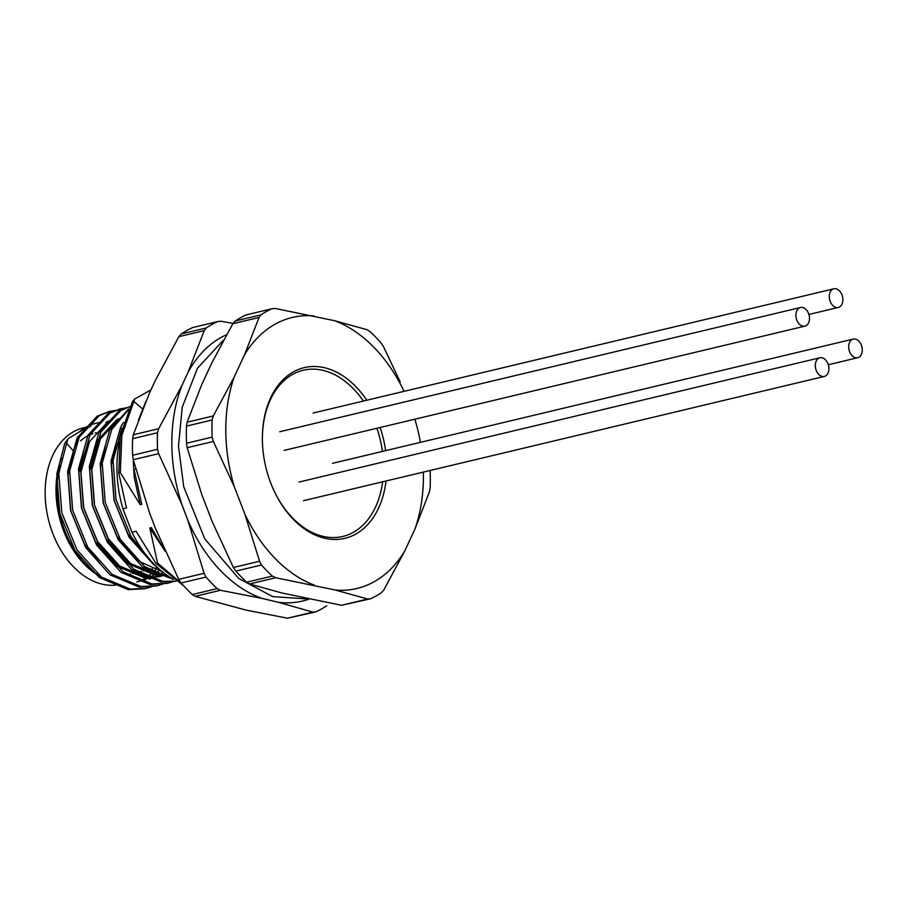 <?xml version="1.0" encoding="UTF-8"?>
<svg xmlns="http://www.w3.org/2000/svg" width="907" height="907" viewBox="0 0 907 907"><rect width="100%" height="100%" fill="white"/><g stroke="black" fill="none" stroke-linecap="round" stroke-linejoin="round"><path stroke-width="1.36" d="M430.122 470.472A153.918 106.074 -103.4 0 1 430.156 487.615L429.544 491.515L415.032 528.849L404.669 551.15L383.797 590.004L381.325 592.747A153.918 106.074 -103.4 0 1 370.498 598.813L341.497 605.275L281.93 592.985L249.527 583.983L246.727 582.192A153.918 106.074 76.6 0 1 235.865 571.104L233.371 567.499L212.329 521.922L201.864 494.803L187.159 447.718L186.536 443.251A153.918 106.074 76.6 0 1 186.502 426.109L187.103 422.197L201.626 384.863L211.989 362.562L232.85 323.72L235.332 320.976A153.918 106.074 76.6 0 1 246.148 314.91L271.76 308.799A153.918 106.074 -103.4 0 0 260.933 314.865L235.332 320.976M187.103 422.197L213.304 415.95L212.102 419.998A153.918 106.074 -103.4 0 0 212.136 437.14L186.536 443.251M212.102 419.998L186.502 426.109M213.304 415.95L234.176 377.097L244.527 354.796L259.051 317.461L232.85 323.72M271.76 308.799L275.15 308.437L334.717 320.738L367.12 329.729L369.92 331.531A153.918 106.074 -103.4 0 1 380.781 342.608L383.276 346.225L400.236 381.949M341.497 605.275L367.698 599.028L335.307 590.038L275.728 577.736L249.527 583.983M233.371 567.499L259.583 561.24L261.477 564.993A153.918 106.074 -103.4 0 0 272.327 576.081L246.727 582.192M261.477 564.993L235.865 571.104M259.583 561.24L244.879 514.167L234.414 487.036L213.36 441.471L187.159 447.718M386.042 480.993A87.741 60.463 -103.4 0 1 355.873 534.03A87.741 60.463 -103.4 0 1 274.957 492.705A87.741 60.463 -103.4 0 1 262.372 439.94A87.741 60.463 -103.4 0 1 299.072 369.228A87.741 60.463 -103.4 0 1 366.779 400.236M380.112 427.503A87.741 60.463 -103.4 0 1 385.634 450.643M314.48 585.219A139.304 96.006 -103.4 0 1 244.879 514.167M404.669 551.15A139.304 96.006 -103.4 0 1 335.307 590.038M414.873 419.204A139.304 96.006 -103.4 0 1 420.395 442.355M423.376 472.082A139.304 96.006 -103.4 0 1 415.032 528.849M334.717 320.738A139.304 96.006 -103.4 0 1 404.103 391.336M244.527 354.796A139.304 96.006 -103.4 0 1 313.901 315.919M234.414 487.036A139.304 96.006 -103.4 0 1 234.176 377.097M98.33 422.696L96.187 423.206A81.959 56.483 76.6 0 0 85.995 427.208A81.959 56.483 76.6 0 0 79.079 432.038M59.851 465.552A81.959 56.483 76.6 0 0 57.084 490.755A81.959 56.483 76.6 0 0 68.841 540.039A81.959 56.483 76.6 0 0 101.096 576.852M136.719 581.977A81.959 56.483 76.6 0 0 140.925 580.401M141.877 579.97A81.959 56.483 76.6 0 0 145.948 577.77M146.866 577.181A81.959 56.483 76.6 0 0 150.766 574.312M151.639 573.575A81.959 56.483 76.6 0 0 155.369 569.981M156.197 569.063A81.959 56.483 76.6 0 0 157.421 567.635M139.327 581.444L143.669 580.151M144.655 579.788L148.861 577.895M149.825 577.385L153.873 574.868M154.791 574.21L158.691 571.025M73.614 451.198L66.596 443.319L68.059 438.705L90.178 425.338L90.893 426.063C82.616 430.099 76.868 438.489 73.614 451.198L68.059 475.279L70.837 510.89L84.623 544.415L100.178 563.621M149.156 579.085L153.476 577.68M154.451 577.294L158.634 575.276M159.587 574.743L163.181 572.419M108.273 421.154L105.654 422.515M83.795 450.348L78.909 472.683L81.687 508.305L95.473 541.819L117.672 566.558L144.043 577.589L158.986 576.75M160.006 576.501L164.326 575.095M119.123 418.569L116.504 419.93L98.364 439.464L89.759 470.098L92.537 505.721L106.323 539.234L128.522 563.973L154.893 574.993L166.378 574.834M107.4 422.197L89.544 441.573L80.938 472.207L83.727 507.818L97.502 541.343L119.701 566.07L146.072 577.101L161.027 576.274M118.25 419.612L100.394 438.988L91.788 469.611L94.577 505.233L108.352 538.747L130.551 563.485L156.922 574.505L166.106 574.63M105.495 445.178L100.609 467.513L103.387 503.136L117.173 536.649L139.361 561.388L162.557 571.92M116.345 442.582L111.459 464.928L114.237 500.539L128.012 534.053L143.578 553.27M119.339 442.072A104.668 72.129 76.6 0 0 122.921 508.827L126.447 507.988L118.726 472.921L120.28 472.547L140.2 504.7L141.753 504.337L134.021 469.27L135.574 468.896M133.159 459.021L134.191 477.082L140.2 504.7M122.921 508.827L131.957 532.239A104.668 72.129 76.6 0 0 173.328 579.324M131.957 532.239L136.073 531.253L155.993 563.406L183.838 586.013M164.915 550.685L151.367 527.602L149.825 527.976L165.199 551.297M145.88 401.336L138.272 420.576M155.993 563.406L157.546 563.043L181.479 583.394M142.388 408.762L133.885 401.472L134.633 399.035L132.547 401.461L120.325 435.734L118.726 472.921M133.873 401.461L121.867 435.371L120.28 472.547M149.825 527.976L157.546 563.043M96.165 432.707A72.73 50.123 76.6 0 0 95.178 432.956M93.002 433.625A72.73 50.123 76.6 0 0 80.576 440.893M57.084 490.755L57.096 491.73A78.886 54.363 76.6 0 0 68.41 539.166L68.841 540.039M134.655 399.046L150.936 389.908M66.596 443.319L58.819 473.522L61.812 512.784L76.914 549.721L101.289 576.999L130.257 589.153L146.685 588.258L152.025 586.625M115.711 410.383L110.201 411.302L99.294 415.633L79.226 437.174L69.669 470.937L72.662 510.199L87.764 547.136L112.139 574.403L141.107 586.568L157.523 585.661L162.875 584.04M126.561 407.799L121.05 408.717L110.144 413.036L90.076 434.589L80.519 468.352L83.512 507.603L98.614 544.551L122.989 571.818L151.957 583.983L168.373 583.076L173.725 581.444M129.701 406.71L120.994 410.452L100.926 431.993L91.369 465.756L94.362 505.018L109.464 541.955L133.828 569.233L162.806 581.387L175.901 581.149M127.989 410.338L111.776 429.408L102.219 463.171L105.212 502.433L120.302 539.37L144.678 566.637L172.069 578.587M121.935 428.138L113.069 460.586L116.051 499.836L131.152 536.785L149.281 558.927M68.059 438.705L64.737 443.444L56.79 474.01L59.771 513.271L74.873 550.209L99.248 577.476L128.227 589.641L144.644 588.734L150.97 586.727M109.18 411.563L97.264 416.12L77.197 437.662L67.64 471.425L70.621 510.686L85.723 547.624L110.098 574.891L139.077 587.056L156.514 585.899M120.03 408.966L108.114 413.524L88.047 435.077L78.49 468.84L81.471 508.09L96.573 545.028L120.948 572.306L149.927 584.471L167.364 583.303M129.735 406.642L118.953 410.939L98.897 432.48L89.34 466.243L92.321 505.505L107.423 542.443L131.798 569.721L160.777 581.875L176.026 581.24M128.556 409.091L109.747 429.895L100.178 463.658L103.171 502.92L118.273 539.858L142.648 567.124L173.543 579.482M123.522 422.367L120.597 427.31L111.028 461.073L114.021 500.324L129.123 537.273L153.498 564.539L156.752 566.818M367.698 599.028L370.498 598.813M260.933 314.865L259.051 317.461M212.136 437.14L213.36 441.471M272.327 576.081L275.728 577.736M61.449 457.956A80.428 55.429 76.6 0 0 63.717 531.094A80.428 55.429 76.6 0 0 101.947 577.476M85.95 427.231L83.523 427.809A80.428 55.429 76.6 0 0 52.867 533.69A80.428 55.429 76.6 0 0 115.438 585.151M308.992 599.153A138.907 95.723 -103.4 0 1 278.619 602.339L261.93 598.382A138.907 95.723 -103.4 0 1 187.862 520.278L182.035 504.961A138.907 95.723 -103.4 0 1 182.114 385.101L187.942 372.528A138.907 95.723 -103.4 0 1 226.376 334.808M326.713 605.774A153.918 106.074 -103.4 0 1 315.715 611.919L287.474 618.2L246.069 610.105L195.141 596.341L192.295 594.538L217.17 588.598A153.918 106.074 -103.4 0 1 206.014 577.045L181.128 582.986A153.918 106.074 76.6 0 0 192.295 594.538M181.128 582.986L178.702 579.346L155.312 528.044L149.496 512.716L133.272 459.713L132.615 455.257L157.501 449.316A153.918 106.074 -103.4 0 1 157.512 432.741L132.626 438.682A153.918 106.074 76.6 0 0 132.615 455.257M132.626 438.682L133.284 434.77L149.564 392.856L155.403 380.294L178.849 336.678L181.275 333.946L206.161 328.005A153.918 106.074 -103.4 0 1 217.703 321.577L192.817 327.518A153.918 106.074 76.6 0 0 181.275 333.946M178.702 579.346L204.086 573.292L187.862 520.278M182.035 504.961L158.646 453.659L133.272 459.713M133.284 434.77L158.668 428.716L182.114 385.101M187.942 372.528L204.222 330.624L178.849 336.678M217.703 321.577L221.047 321.248L233.122 323.414M261.93 598.382L220.526 590.287L195.141 596.341M287.474 618.2L312.858 612.134L278.619 602.339M204.086 573.292L206.014 577.045M217.17 588.598L220.526 590.287M157.501 449.316L158.646 453.659M158.668 428.716L157.512 432.741M206.161 328.005L204.222 330.624M312.858 612.134L315.715 611.919M376.915 428.263A85.428 58.876 -103.4 0 1 382.437 451.414M382.652 481.798A85.428 58.876 -103.4 0 1 337.313 537.375A85.428 58.876 -103.4 0 1 274.798 492.365M262.384 440.314A85.428 58.876 -103.4 0 1 297.836 371.927A85.428 58.876 -103.4 0 1 363.39 401.053M799.282 307.983A9.58 6.598 76.6 0 0 796.516 319.253A9.58 6.598 76.6 0 0 804.917 326.146A9.58 6.598 76.6 0 0 806.119 325.681A9.58 6.598 76.6 0 0 808.874 314.412A9.58 6.598 76.6 0 0 800.473 307.507A9.58 6.598 76.6 0 0 799.282 307.983M832.66 289.276A9.58 6.598 76.6 0 0 829.894 300.546A9.58 6.598 76.6 0 0 838.295 307.439A9.58 6.598 76.6 0 0 839.485 306.974A9.58 6.598 76.6 0 0 842.252 295.693A9.58 6.598 76.6 0 0 833.85 288.8A9.58 6.598 76.6 0 0 832.66 289.276M852.058 339.547A9.58 6.598 76.6 0 0 849.292 350.828A9.58 6.598 76.6 0 0 857.693 357.721A9.58 6.598 76.6 0 0 858.884 357.245A9.58 6.598 76.6 0 0 861.65 345.975A9.58 6.598 76.6 0 0 853.249 339.082A9.58 6.598 76.6 0 0 852.058 339.547M818.681 358.254A9.58 6.598 76.6 0 0 815.926 369.534A9.58 6.598 76.6 0 0 824.327 376.428A9.58 6.598 76.6 0 0 825.517 375.963A9.58 6.598 76.6 0 0 828.272 364.682A9.58 6.598 76.6 0 0 819.871 357.789A9.58 6.598 76.6 0 0 818.681 358.254M144.644 588.734L146.685 588.258M155.494 586.149L157.535 585.661M166.344 583.564L168.385 583.076M108.16 411.789L110.201 411.302M119.01 409.193L121.05 408.717M157.58 567.601L154.417 568.349M152.376 568.836L143.567 570.934M141.526 571.421L132.717 573.53M130.676 574.018L129.916 574.199M308.539 599.062L272.712 596.613L238.734 578.462L204.767 538.871L183.724 486.742L178.498 446.255L182.216 407.232L197.499 368.185L223.462 340.091M800.473 307.507L279.719 431.755M804.917 326.146L284.163 450.394M833.85 288.8L313.085 413.048M838.295 307.439L808.885 314.457M853.249 339.082L332.495 463.33M857.693 357.721L828.295 364.739M819.871 357.789L299.117 482.036M824.327 376.428L303.562 500.675"/></g></svg>
